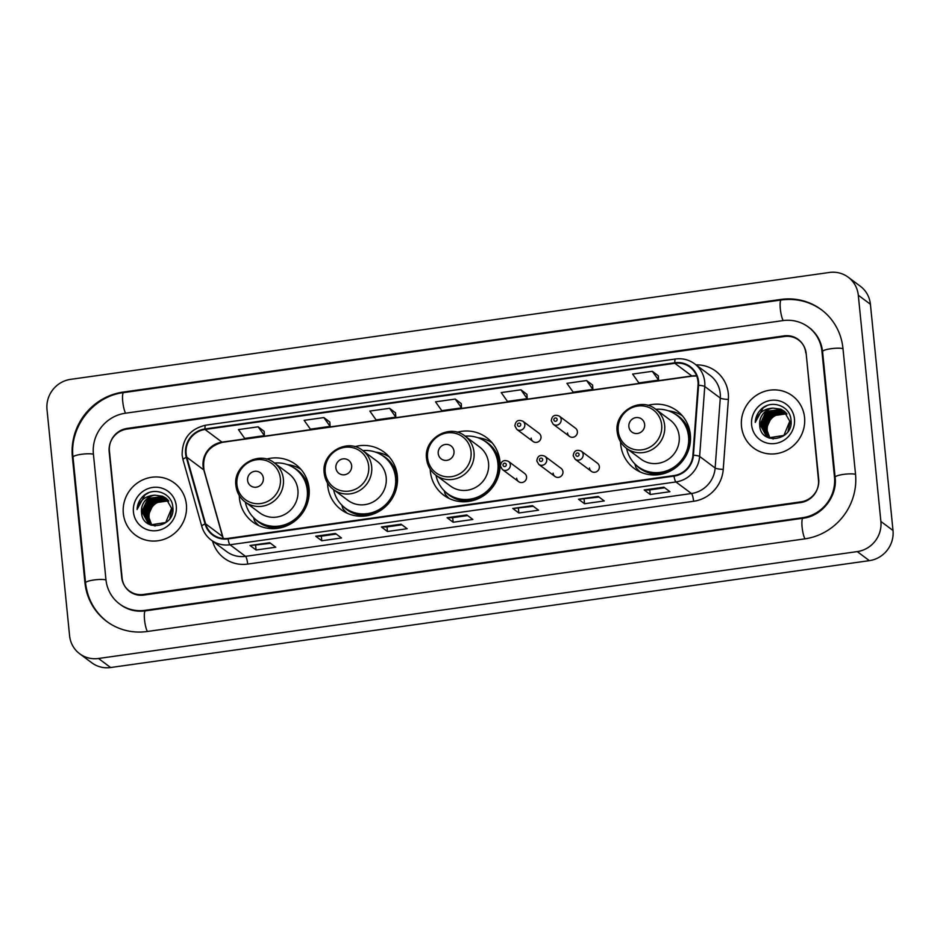 <?xml version="1.0" encoding="UTF-8"?>
<svg xmlns="http://www.w3.org/2000/svg" width="940" height="940" viewBox="0 0 940 940"><rect width="100%" height="100%" fill="white"/><g stroke="black" fill="none" stroke-linecap="round" stroke-linejoin="round"><path stroke-width="1.41" d="M620.553 441.823A35.896 34.474 -53.3 0 0 620.717 444.467A35.896 34.474 -53.3 0 0 634.053 468.332A35.896 34.474 -53.3 0 0 672.464 469.859A35.896 34.474 -53.3 0 0 690.348 434.656A35.896 34.474 -53.3 0 0 677.011 410.792A35.896 34.474 -53.3 0 0 647.754 405.387M430.191 469.119A35.896 34.474 -53.3 0 0 430.332 471.293A35.896 34.474 -53.3 0 0 443.68 495.157A35.896 34.474 -53.3 0 0 482.091 496.673A35.896 34.474 -53.3 0 0 499.974 461.481A35.896 34.474 -53.3 0 0 486.626 437.617A35.896 34.474 -53.3 0 0 457.181 432.259M327.555 483.089A35.896 34.474 -53.3 0 0 327.719 485.745A35.896 34.474 -53.3 0 0 341.067 509.609A35.896 34.474 -53.3 0 0 379.478 511.125A35.896 34.474 -53.3 0 0 397.362 475.934A35.896 34.474 -53.3 0 0 384.014 452.07A35.896 34.474 -53.3 0 0 354.768 446.653M239.265 495.533A35.896 34.474 -53.3 0 0 239.43 498.177A35.896 34.474 -53.3 0 0 252.778 522.041A35.896 34.474 -53.3 0 0 291.188 523.568A35.896 34.474 -53.3 0 0 309.072 488.365A35.896 34.474 -53.3 0 0 295.724 464.501A35.896 34.474 -53.3 0 0 266.466 459.096M516.695 478.237A5.076 4.876 -53.3 0 0 524.027 481.832A5.076 4.876 -53.3 0 0 524.661 473.478L508.458 461.376A5.076 4.876 126.7 0 1 507.823 469.73A5.076 4.876 126.7 0 1 502.383 469.518L518.586 481.609M553.096 473.114A5.076 4.876 -53.3 0 0 560.416 476.709A5.076 4.876 -53.3 0 0 561.062 468.343L544.859 456.253A5.076 4.876 126.7 0 1 544.213 464.607A5.076 4.876 126.7 0 1 538.773 464.395L554.976 476.486M589.486 467.979A5.076 4.876 -53.3 0 0 596.806 471.575A5.076 4.876 -53.3 0 0 597.452 463.22L581.249 451.118A5.076 4.876 126.7 0 1 580.603 459.484A5.076 4.876 126.7 0 1 575.174 459.261L591.378 471.363M567.537 432.976A5.076 4.876 -53.3 0 0 574.869 436.571A5.076 4.876 -53.3 0 0 575.503 428.217L559.3 416.115A5.076 4.876 126.7 0 1 558.654 424.469A5.076 4.876 126.7 0 1 553.225 424.257L551.251 420.756C551.98 415.774 554.659 414.235 559.3 416.115M531.147 438.099A5.076 4.876 -53.3 0 0 538.467 441.694A5.076 4.876 -53.3 0 0 539.114 433.34L522.91 421.238A5.076 4.876 126.7 0 1 522.264 429.603A5.076 4.876 126.7 0 1 516.836 429.38L514.861 425.879C515.578 420.897 518.269 419.358 522.91 421.238M491.914 442.54A35.896 34.474 -53.3 0 0 490.95 442.129M784.477 336.485L126.9 429.11A20.316 19.517 -53.3 0 0 109.169 451.729L121.718 577.407A20.316 19.517 -53.3 0 0 129.262 590.908A20.316 19.517 -53.3 0 0 143.397 594.468L800.986 501.843A20.316 19.517 -53.3 0 0 818.716 479.224L806.168 353.546A20.316 19.517 -53.3 0 0 798.624 340.045A20.316 19.517 -53.3 0 0 784.477 336.485M834.485 477.003L821.936 351.325A36.578 35.121 -53.3 0 0 808.341 327.014A36.578 35.121 -53.3 0 0 782.903 320.611L125.314 413.236A36.578 35.121 -53.3 0 0 93.401 453.95L105.95 579.628A36.578 35.121 -53.3 0 0 119.544 603.938A36.578 35.121 -53.3 0 0 144.983 610.342L802.572 517.717A36.578 35.121 -53.3 0 0 834.485 477.003L835.131 477.497M858.302 295.231A27.096 26.015 -53.3 0 0 848.232 277.218A27.096 26.015 -53.3 0 0 829.386 272.471L70.641 379.349A27.096 26.015 -53.3 0 0 47 409.511L69.584 635.722A27.096 26.015 -53.3 0 0 79.642 653.735A27.096 26.015 -53.3 0 0 98.5 658.482L857.245 551.604A27.096 26.015 -53.3 0 0 880.886 521.442L858.302 295.231L870.417 304.278A27.096 26.015 -53.3 0 0 860.359 286.265L848.232 277.218M79.642 653.735L91.767 662.782A27.096 26.015 -53.3 0 0 110.615 667.529L869.359 560.651A27.096 26.015 -53.3 0 0 893 530.489L870.417 304.278M842.957 348.364A58.257 55.942 -53.3 0 0 821.313 309.648A58.257 55.942 -53.3 0 0 780.788 299.449L123.199 392.074A58.257 55.942 -53.3 0 0 72.38 456.911L84.929 582.589A58.257 55.942 -53.3 0 0 106.573 621.305A58.257 55.942 -53.3 0 0 147.098 631.516L804.687 538.89A58.257 55.942 -53.3 0 0 855.506 474.042L842.957 348.364M123.328 513.463A32.512 31.22 -53.3 0 0 135.407 535.072A32.512 31.22 -53.3 0 0 170.187 536.446A32.512 31.22 -53.3 0 0 186.39 504.569A32.512 31.22 -53.3 0 0 174.311 482.96A32.512 31.22 -53.3 0 0 139.519 481.586A32.512 31.22 -53.3 0 0 123.328 513.463A32.512 31.22 -53.3 0 0 135.407 535.072A32.512 31.22 -53.3 0 0 170.187 536.446A32.512 31.22 -53.3 0 0 186.39 504.569A32.512 31.22 -53.3 0 0 174.311 482.96A32.512 31.22 -53.3 0 0 139.519 481.586A32.512 31.22 -53.3 0 0 123.328 513.463M741.495 426.384A32.512 31.22 -53.3 0 0 753.575 447.992A32.512 31.22 -53.3 0 0 788.366 449.367A32.512 31.22 -53.3 0 0 804.558 417.501A32.512 31.22 -53.3 0 0 792.479 395.881A32.512 31.22 -53.3 0 0 757.687 394.506A32.512 31.22 -53.3 0 0 741.495 426.384A32.512 31.22 -53.3 0 0 753.575 447.992A32.512 31.22 -53.3 0 0 788.366 449.367A32.512 31.22 -53.3 0 0 804.558 417.501A32.512 31.22 -53.3 0 0 792.479 395.881A32.512 31.22 -53.3 0 0 757.687 394.506A32.512 31.22 -53.3 0 0 741.495 426.384M186.12 453.609A21.679 20.821 126.7 0 1 205.026 429.474L674.861 363.298A21.679 20.821 126.7 0 1 689.948 367.094A21.679 20.821 126.7 0 1 698.044 385.224L692.909 455.172A21.679 20.821 126.7 0 1 673.945 475.57L228.02 538.385A21.679 20.821 126.7 0 1 212.945 534.59A21.679 20.821 126.7 0 1 205.578 523.815L186.802 457.24A21.679 20.821 126.7 0 1 186.12 453.609M185.591 453.679A22.219 21.338 -53.3 0 0 186.296 457.404L205.061 523.98A22.219 21.338 -53.3 0 0 228.079 538.914L674.004 476.098A22.219 21.338 -53.3 0 0 693.438 455.183L698.573 385.247A22.219 21.338 -53.3 0 0 674.814 362.77L204.979 428.946A22.219 21.338 -53.3 0 0 185.591 453.679M658.317 375.824L652.313 371.3L632.608 374.073L638.871 382.897L658.576 380.124L658.317 375.777M592.623 385.083L586.619 380.547L566.914 383.332L573.177 392.145L592.881 389.372L592.623 385.024M526.929 394.342L520.936 389.806L501.22 392.579L507.483 401.404L527.199 398.63L526.929 394.283M264.163 431.354L258.159 426.819L238.454 429.592L244.717 438.416L264.422 435.643L264.152 431.296M329.858 422.095L323.853 417.572L304.149 420.345L310.412 429.169L330.116 426.384L329.846 422.048M395.54 412.848L389.548 408.312L369.843 411.086L376.106 419.91L395.811 417.137L395.54 412.789M461.235 403.589L455.242 399.065L435.526 401.838L441.788 410.663L461.505 407.878L461.235 403.542M805.78 352.935A20.316 19.517 -53.3 0 0 798.225 339.422A20.316 19.517 -53.3 0 0 784.089 335.874L127.159 428.405A20.316 19.517 -53.3 0 0 109.428 451.024L122.106 578.018A20.316 19.517 -53.3 0 0 129.661 591.53A20.316 19.517 -53.3 0 0 143.797 595.091L800.727 502.548A20.316 19.517 -53.3 0 0 818.458 479.929L806.132 353.205M598.192 496.438L604.244 500.961L584.539 503.734L578.488 499.211L598.192 496.438M663.887 487.179L669.938 491.702L650.233 494.487L644.17 489.963L663.887 487.179M401.11 524.203L407.173 528.715L387.456 531.5L381.405 526.976L401.11 524.203M335.416 533.45L341.478 537.974L321.774 540.747L315.711 536.223L335.416 533.45M269.721 542.709L275.784 547.221L256.079 550.006L250.017 545.482L269.721 542.709M532.498 505.685L538.561 510.209L518.845 512.993L512.793 508.47L532.498 505.685M466.804 514.944L472.867 519.468L453.151 522.24L447.099 517.717L466.804 514.944M453.151 522.24L452.692 517.658L447.299 517.799A5.417 1.093 -98 0 1 447.099 517.717M518.845 512.993L518.387 508.399M533.309 506.296L512.993 508.54A5.417 1.093 -98 0 1 512.793 508.47M256.079 550.006L255.621 545.412M270.544 543.308L250.216 545.553A5.417 1.093 -98 0 1 250.017 545.482M321.774 540.747L321.315 536.164L315.911 536.305A5.417 1.093 -98 0 1 315.711 536.223M387.456 531.5L387.01 526.905L381.605 527.046A5.417 1.093 -98 0 1 381.405 526.976M650.233 494.487L649.775 489.893L644.382 490.034A5.417 1.093 -98 0 1 644.17 489.963M584.539 503.734L584.081 499.152M599.003 497.048L578.688 499.293A5.417 1.093 -98 0 1 578.488 499.211M455.242 399.065L461.505 407.878M389.548 408.312L395.811 417.137M323.853 417.572L330.116 426.384M258.159 426.819L264.422 435.643M520.936 389.806L527.199 398.63M586.619 380.547L592.881 389.372M652.313 371.3L658.576 380.124M467.627 515.555L452.669 517.658M401.932 524.802L386.974 526.917M336.238 534.061L321.28 536.164M664.698 487.789L649.752 489.905M151.505 524.955L148.72 517.611C148.814 508.493 153.396 502.912 162.456 500.844A15.31 14.699 -53.3 0 0 149.096 517.893L151.739 525.037M150.6 524.579L147.204 516.483L153.584 502.677L168.448 500.668M150.823 524.673L147.58 516.765L153.96 502.959L168.601 500.867M149.742 524.144L145.688 515.343L152.069 501.537L167.825 499.927M149.954 524.262L146.064 515.625L152.445 501.819L167.978 500.103M151.199 525.237L149.66 524.25M148.931 523.662L144.173 514.215L150.553 500.409L165.663 498.505L167.155 499.234M150.952 525.154L150.048 524.532M149.131 523.78L144.548 514.497L150.941 500.691L166.039 498.788L167.32 499.41M154.877 495.192A15.31 14.699 -53.3 0 0 141.517 512.241C142.058 533.203 175.686 527.834 172.831 507.4C172.431 492.854 152.938 486.098 142.798 496.485C139.249 500.139 137.334 504.474 137.076 509.48C139.496 500.468 145.442 495.709 154.877 495.192L162.632 496.25L165.71 498.012L171.597 508.34L165.722 522.523L151.129 524.802L148.156 523.122L142.657 513.087L149.037 499.281L164.147 497.378L166.451 498.599M171.985 508.622L169.858 518.492M155.112 526.024L148.532 523.404M148.344 523.263L143.033 513.369L149.425 499.563L164.524 497.66L166.627 498.752M141.517 512.241L147.909 498.435L163.008 496.531L165.898 498.153M133.433 512.03A22.09 21.209 -53.3 0 0 157.015 530.583A22.09 21.209 -53.3 0 0 176.274 506.002A22.09 21.209 -53.3 0 0 152.703 487.449A22.09 21.209 -53.3 0 0 133.433 512.03M162.456 500.844L168.742 501.055M137.076 509.48L144.971 494.945L148.779 492.724M263.353 478.143A8.131 7.802 -53.3 0 0 254.681 471.316A8.131 7.802 -53.3 0 0 247.584 480.363A8.131 7.802 -53.3 0 0 256.267 487.19A8.131 7.802 -53.3 0 0 263.353 478.143M245.152 501.972L259.663 512.817A24.381 23.418 -53.3 0 0 285.748 513.851A24.381 23.418 -53.3 0 0 297.898 489.94A24.381 23.418 -53.3 0 0 288.839 473.737L274.327 462.891C258.958 450.084 232.838 465.5 235.917 485.51C236.704 492.349 239.782 497.836 245.152 501.972A24.381 23.418 -53.3 0 0 271.237 503.006A24.381 23.418 -53.3 0 0 283.387 479.106A24.381 23.418 -53.3 0 0 274.327 462.891M245.328 502.113A32.172 30.903 -53.3 0 0 256.82 520.408A32.172 30.903 -53.3 0 0 291.247 521.77A32.172 30.903 -53.3 0 0 307.274 490.234A32.172 30.903 -53.3 0 0 295.313 468.849A32.172 30.903 -53.3 0 0 274.504 463.032M256.82 520.408L257.431 520.866A32.172 30.903 -53.3 0 0 291.846 522.229A32.172 30.903 -53.3 0 0 307.873 490.692A32.172 30.903 -53.3 0 0 295.924 469.295L295.313 468.849M258.947 525.683A35.227 33.828 126.7 0 1 254.564 521.007L253.506 517.411M287.1 464.524A35.227 33.828 126.7 0 1 300.976 469.389M351.642 465.711A8.131 7.802 -53.3 0 0 342.971 458.885A8.131 7.802 -53.3 0 0 335.886 467.932A8.131 7.802 -53.3 0 0 344.557 474.759A8.131 7.802 -53.3 0 0 351.642 465.711M333.441 489.54L347.953 500.374A24.381 23.418 -53.3 0 0 374.038 501.408A24.381 23.418 -53.3 0 0 386.187 477.508A24.381 23.418 -53.3 0 0 377.128 461.293L362.617 450.46C347.248 437.64 321.127 453.068 324.206 473.079C324.993 479.905 328.072 485.393 333.441 489.54A24.381 23.418 -53.3 0 0 359.527 490.574A24.381 23.418 -53.3 0 0 371.676 466.663A24.381 23.418 -53.3 0 0 362.617 450.46M333.618 489.681A32.172 30.903 -53.3 0 0 345.109 507.976A32.172 30.903 -53.3 0 0 379.537 509.339A32.172 30.903 -53.3 0 0 395.564 477.802A32.172 30.903 -53.3 0 0 383.602 456.405A32.172 30.903 -53.3 0 0 362.793 450.589M345.109 507.976L345.72 508.434A32.172 30.903 -53.3 0 0 380.136 509.797A32.172 30.903 -53.3 0 0 396.175 478.248A32.172 30.903 -53.3 0 0 384.213 456.863L383.602 456.405M347.236 513.252A35.227 33.828 126.7 0 1 342.853 508.575L341.796 504.98M375.389 452.081A35.227 33.828 126.7 0 1 389.266 456.946M453.997 451.294A8.131 7.802 -53.3 0 0 445.325 444.467A8.131 7.802 -53.3 0 0 438.228 453.515A8.131 7.802 -53.3 0 0 446.899 460.341A8.131 7.802 -53.3 0 0 453.997 451.294M435.784 475.123L450.307 485.957A24.381 23.418 -53.3 0 0 476.392 486.99A24.381 23.418 -53.3 0 0 488.541 463.091A24.381 23.418 -53.3 0 0 479.482 446.876L464.959 436.043C449.59 423.223 423.482 438.651 426.548 458.661C427.348 465.488 430.426 470.975 435.784 475.123A24.381 23.418 -53.3 0 0 461.881 476.157A24.381 23.418 -53.3 0 0 474.019 452.246A24.381 23.418 -53.3 0 0 464.959 436.043M435.972 475.264A32.172 30.903 -53.3 0 0 447.464 493.559A32.172 30.903 -53.3 0 0 481.879 494.922A32.172 30.903 -53.3 0 0 497.918 463.385A32.172 30.903 -53.3 0 0 485.957 441.988A32.172 30.903 -53.3 0 0 465.147 436.172M447.464 493.559L448.063 494.017A32.172 30.903 -53.3 0 0 482.49 495.38A32.172 30.903 -53.3 0 0 498.517 463.831A32.172 30.903 -53.3 0 0 486.568 442.446L485.957 441.988M449.214 498.494A35.227 33.828 126.7 0 1 445.207 494.158L444.15 490.562M477.743 437.664A35.227 33.828 126.7 0 1 492.266 442.963M644.64 424.434A8.131 7.802 -53.3 0 0 635.957 417.607A8.131 7.802 -53.3 0 0 628.872 426.654A8.131 7.802 -53.3 0 0 637.543 433.481A8.131 7.802 -53.3 0 0 644.64 424.434M626.428 448.274L640.939 459.108A24.381 23.418 -53.3 0 0 667.036 460.142A24.381 23.418 -53.3 0 0 679.185 436.231A24.381 23.418 -53.3 0 0 670.114 420.027L655.603 409.182C640.234 396.375 614.125 411.802 617.192 431.812C617.991 438.639 621.07 444.127 626.428 448.274A24.381 23.418 -53.3 0 0 652.513 449.308A24.381 23.418 -53.3 0 0 664.662 425.397A24.381 23.418 -53.3 0 0 655.603 409.182M626.604 448.404A32.172 30.903 -53.3 0 0 638.096 466.71A32.172 30.903 -53.3 0 0 672.523 468.073A32.172 30.903 -53.3 0 0 688.55 436.524A32.172 30.903 -53.3 0 0 676.6 415.139A32.172 30.903 -53.3 0 0 655.779 409.323M638.096 466.71L638.707 467.156A32.172 30.903 -53.3 0 0 673.134 468.52A32.172 30.903 -53.3 0 0 689.161 436.983A32.172 30.903 -53.3 0 0 677.2 415.586L676.6 415.139M640.222 471.974A35.227 33.828 126.7 0 1 635.84 467.298L634.794 463.702M668.387 410.815A35.227 33.828 126.7 0 1 682.252 415.68M769.672 437.876L766.887 430.532C766.981 421.414 771.564 415.832 780.623 413.776A15.31 14.699 -53.3 0 0 767.263 430.814L769.907 437.958M768.767 437.5L765.371 429.404L771.752 415.598L786.616 413.588M768.991 437.594L765.748 429.686L772.128 415.88L786.768 413.788M767.909 437.065L763.856 428.276L770.236 414.47L785.993 412.848M768.121 437.182L764.232 428.558L770.624 414.752L786.157 413.036M769.366 438.157L767.839 437.171M767.099 436.583L762.34 427.136L768.732 413.33L783.831 411.426L785.323 412.166M769.12 438.075L768.215 437.453M767.298 436.712L762.716 427.418L769.108 413.612L784.207 411.708L785.499 412.331M773.044 408.113A15.31 14.699 -53.3 0 0 759.696 425.162C760.225 446.124 793.854 440.766 790.998 420.321C790.599 405.774 771.106 399.018 760.977 409.405C757.417 413.071 755.513 417.395 755.243 422.401C757.675 413.389 763.609 408.63 773.044 408.113L780.799 409.17L783.878 410.933L789.776 421.261L783.889 435.443L769.296 437.723L766.323 436.043L760.824 426.008L767.216 412.202L782.315 410.298L784.618 411.52M790.152 421.543L788.025 431.413M773.279 438.945L766.699 436.325M766.511 436.184L761.2 426.29L767.592 412.484L782.691 410.58L784.806 411.685M759.696 425.162L766.077 411.356L781.175 409.452L784.066 411.074M751.612 424.962A22.09 21.209 -53.3 0 0 775.183 443.504A22.09 21.209 -53.3 0 0 794.441 418.923A22.09 21.209 -53.3 0 0 770.87 400.37A22.09 21.209 -53.3 0 0 751.612 424.962M780.623 413.776L786.909 413.976M755.243 422.401L763.139 407.866L766.946 405.645M107.477 621.986C94.752 612.128 87.444 599.086 85.563 582.859L73.014 457.193C69.243 426.913 93.389 396.104 123.657 392.603L781.234 299.978A10.834 2.186 82 0 0 780.306 308.684A10.834 2.186 82 0 0 783.208 320.563M842.992 348.658A10.834 2.08 174.3 0 0 830.937 348.716A10.834 2.08 174.3 0 0 822.57 351.607L835.12 477.273C837.587 496.25 821.959 516.166 803.03 518.245L145.442 610.871C136.112 612.046 127.781 609.966 120.449 604.62M855.529 474.336A10.834 2.08 174.3 0 0 843.474 474.395A10.834 2.08 174.3 0 0 835.12 477.273M804.993 538.843A10.834 2.186 -98 0 1 802.09 526.964A10.834 2.186 -98 0 1 803.03 518.245M147.404 631.468A10.834 2.186 -98 0 1 144.513 619.589A10.834 2.186 -98 0 1 145.442 610.871M85.563 582.859A10.834 2.08 -5.7 0 1 93.753 580.004A10.834 2.08 -5.7 0 1 105.973 579.921M73.014 457.193A10.834 2.08 -5.7 0 1 81.204 454.326A10.834 2.08 -5.7 0 1 93.436 454.243M123.657 392.603A10.834 2.186 82 0 0 122.717 401.31A10.834 2.186 82 0 0 125.619 413.189M893 530.489L880.886 521.442M869.359 560.651L857.245 551.604M110.615 667.529L98.5 658.482M781.457 299.942L780.788 299.449M85.587 583.082L84.929 582.589M73.038 457.404L72.38 456.911M123.869 392.568L123.199 392.074M822.594 351.819L821.936 351.325M803.242 518.222L802.572 517.717M145.653 610.847L144.983 610.342M205.026 429.474L221.993 442.141A21.679 20.821 -53.3 0 0 203.087 466.264A21.679 20.821 -53.3 0 0 203.768 469.894L222.533 536.481A21.679 20.821 -53.3 0 0 223.226 538.514M696.023 364.873A33.864 32.524 126.7 0 1 728.3 393.625A33.864 32.524 126.7 0 1 728.371 399.441L723.236 469.389A33.864 32.524 126.7 0 1 693.614 501.279L247.69 564.082A33.864 32.524 126.7 0 1 212.616 541.311L212.534 541.052M698.573 385.247A6.768 1.046 4.2 0 1 704.765 386.505L720.275 398.078A27.096 26.015 -53.3 0 0 720.216 393.425A27.096 26.015 -53.3 0 0 710.147 375.413L694.636 363.839A27.096 26.015 126.7 0 1 704.765 386.505L699.63 456.44A27.096 26.015 126.7 0 1 675.931 481.95L230.006 544.765A6.768 1.363 -98 0 1 228.079 538.914M674.814 362.77A6.768 1.363 -98 0 1 675.508 358.998L205.672 425.186C189.915 428.957 182.078 438.957 182.149 455.183L183.018 459.754A6.768 1.516 -15.7 0 1 186.296 457.404M674.004 476.098A6.768 1.363 82 0 0 675.931 481.95L691.441 493.524A27.096 26.015 -53.3 0 0 715.14 468.014L720.275 398.078A6.768 1.046 -175.8 0 0 728.371 399.441M693.438 455.183A6.768 1.046 4.2 0 1 699.63 456.44L715.14 468.014A6.768 1.046 -175.8 0 0 723.236 469.389M183.018 459.754L201.783 526.33A6.768 1.516 -15.7 0 1 205.061 523.98M247.69 564.082A6.768 1.363 -98 0 0 245.516 556.339L230.006 544.765A27.096 26.015 126.7 0 1 211.159 540.018L226.658 551.592A27.096 26.015 -53.3 0 0 245.516 556.339L691.441 493.524A6.768 1.363 -98 0 1 693.614 501.279M205.672 425.186A6.768 1.363 82 0 0 204.979 428.946M696.622 375.836A21.679 20.821 -53.3 0 0 691.828 375.965L221.993 442.141A12.197 2.468 -98 0 0 222.498 442.305C208.104 446.347 201.947 455.677 204.062 470.294A12.197 2.738 164.3 0 0 203.768 469.894L186.802 457.24M674.861 363.298L691.828 375.965A12.197 2.468 -98 0 0 692.334 376.129L222.498 442.305M205.578 523.815L222.533 536.481A12.197 2.738 164.3 0 1 222.827 536.881L223.379 538.526M466.922 515.038L447.299 517.799M401.227 524.285L381.605 527.046M335.533 533.544L315.911 536.305M269.851 542.791L250.216 545.553M532.616 505.779L512.993 508.54M598.31 496.52L578.688 499.293M664.004 487.272L644.382 490.034M280.39 478.578A22.407 21.514 -53.3 0 0 256.479 459.766A22.407 21.514 -53.3 0 0 236.939 484.699A22.407 21.514 -53.3 0 0 260.85 503.511A22.407 21.514 -53.3 0 0 280.39 478.578M254.329 518.34A32.477 31.184 -53.3 0 0 282.317 527.375M309.237 491.315A32.477 31.184 -53.3 0 0 292.61 467.051M368.68 466.134A22.407 21.514 -53.3 0 0 344.769 447.322A22.407 21.514 -53.3 0 0 325.228 472.256A22.407 21.514 -53.3 0 0 349.139 491.079A22.407 21.514 -53.3 0 0 368.68 466.134M342.618 505.896A32.477 31.184 -53.3 0 0 370.619 514.932M397.526 478.883A32.477 31.184 -53.3 0 0 380.912 454.619M471.034 451.717A22.407 21.514 -53.3 0 0 447.123 432.905A22.407 21.514 -53.3 0 0 427.582 457.839A22.407 21.514 -53.3 0 0 451.482 476.662A22.407 21.514 -53.3 0 0 471.034 451.717M444.973 491.479A32.477 31.184 -53.3 0 0 473.384 500.433M500.057 467.627A32.477 31.184 -53.3 0 0 483.254 440.202M661.666 424.868A22.407 21.514 -53.3 0 0 637.766 406.056A22.407 21.514 -53.3 0 0 618.215 430.99A22.407 21.514 -53.3 0 0 642.126 449.802A22.407 21.514 -53.3 0 0 661.666 424.868M635.616 464.63A32.477 31.184 -53.3 0 0 663.605 473.666M690.524 437.605A32.477 31.184 -53.3 0 0 673.898 413.341M517.47 424.986A1.692 1.621 -53.3 0 0 519.279 426.407A1.692 1.621 -53.3 0 0 520.76 424.516A1.692 1.621 -53.3 0 0 518.951 423.094A1.692 1.621 -53.3 0 0 517.47 424.986M553.86 419.851A1.692 1.621 -53.3 0 0 555.669 421.273A1.692 1.621 -53.3 0 0 557.15 419.393A1.692 1.621 -53.3 0 0 555.34 417.971A1.692 1.621 -53.3 0 0 553.86 419.851M506.308 464.654A1.692 1.621 -53.3 0 0 504.498 463.232A1.692 1.621 -53.3 0 0 503.018 465.112A1.692 1.621 -53.3 0 0 504.827 466.534A1.692 1.621 -53.3 0 0 506.308 464.654M542.697 459.519A1.692 1.621 -53.3 0 0 540.899 458.097A1.692 1.621 -53.3 0 0 539.419 459.989A1.692 1.621 -53.3 0 0 541.229 461.411A1.692 1.621 -53.3 0 0 542.697 459.519M579.099 454.396A1.692 1.621 -53.3 0 0 577.289 452.974A1.692 1.621 -53.3 0 0 575.809 454.854A1.692 1.621 -53.3 0 0 577.618 456.288A1.692 1.621 -53.3 0 0 579.099 454.396M822.218 310.329C810.033 301.493 796.368 298.05 781.234 299.978M809.258 327.696C816.954 333.606 821.384 341.572 822.57 351.607M811.678 329.505L808.341 327.014M201.783 526.33C203.416 531.946 206.542 536.517 211.159 540.018M694.636 363.839C688.95 359.714 682.569 358.105 675.508 358.998M204.062 470.294L222.827 536.881M696.681 375.977L692.334 376.129M533.039 441.483L516.836 429.38M569.428 436.36L553.225 424.257M508.458 461.376C503.816 459.484 501.138 461.035 500.409 466.017L502.383 469.518M544.859 456.253C540.206 454.361 537.527 455.912 536.799 460.894L538.773 464.395M581.249 451.118C576.608 449.238 573.917 450.777 573.2 455.759L575.174 459.261"/></g></svg>
